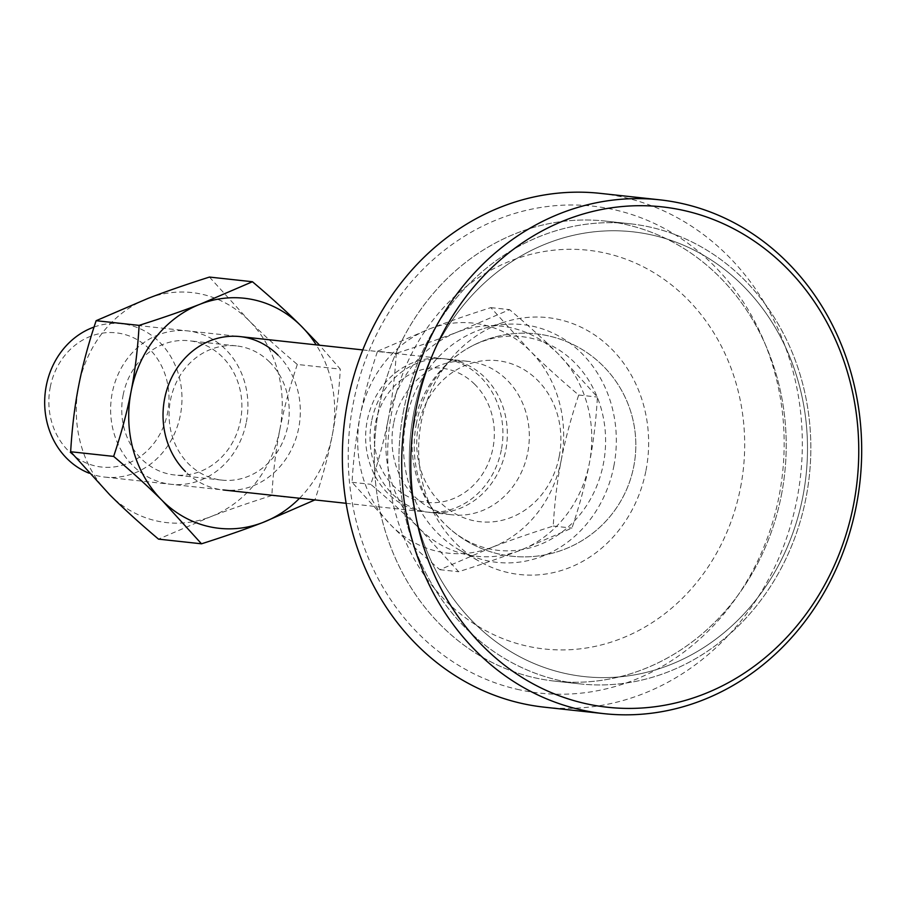 <?xml version="1.0" encoding="UTF-8"?>
<svg xmlns="http://www.w3.org/2000/svg" width="907" height="907" viewBox="0 0 907 907"><rect width="100%" height="100%" fill="white"/><g stroke="black" fill="none" stroke-linecap="round" stroke-linejoin="round"><path stroke-width="0.68" stroke-dasharray="4.54 3.4" d="M413.921 411.891A223.712 198.792 96.2 0 0 565.753 673.584A223.712 198.792 96.2 0 0 802.876 496.492A223.712 198.792 96.2 0 0 651.045 234.8A223.712 198.792 96.2 0 0 413.921 411.891A223.712 198.792 96.2 0 0 565.753 673.584A223.712 198.792 96.2 0 0 802.876 496.492A223.712 198.792 96.2 0 0 651.045 234.8A223.712 198.792 96.2 0 0 413.921 411.891M403.694 410.055A231.421 205.651 96.2 0 0 579.89 683.878A231.421 205.651 96.2 0 0 806.062 497.569A231.421 205.651 96.2 0 0 629.866 223.746A231.421 205.651 96.2 0 0 403.694 410.055A231.421 205.651 96.2 0 0 579.89 683.878A231.421 205.651 96.2 0 0 806.062 497.569A231.421 205.651 96.2 0 0 629.866 223.746A231.421 205.651 96.2 0 0 403.694 410.055M781.437 494.893A231.421 205.651 96.2 0 0 605.241 221.07A231.421 205.651 96.2 0 0 379.069 407.379A231.421 205.651 96.2 0 0 555.265 681.202A231.421 205.651 96.2 0 0 781.437 494.893A231.421 205.651 96.2 0 0 605.241 221.07A231.421 205.651 96.2 0 0 379.069 407.379A231.421 205.651 96.2 0 0 555.265 681.202A231.421 205.651 96.2 0 0 781.437 494.893M645.977 470.506A129.213 114.815 96.2 0 0 505.721 321.724A129.213 114.815 96.2 0 0 421.324 421.642A129.213 114.815 96.2 0 0 479.678 561.535A129.213 114.815 96.2 0 0 645.977 470.506M613.858 466.107A119.565 106.255 96.2 0 0 484.066 328.425A119.565 106.255 96.2 0 0 405.962 420.893A119.565 106.255 96.2 0 0 459.962 550.334A119.565 106.255 96.2 0 0 613.858 466.107M416.449 423.172A107.514 95.541 96.2 0 0 447.446 526.593A107.514 95.541 96.2 0 0 603.382 463.828A107.514 95.541 96.2 0 0 568.53 356.973A107.514 95.541 96.2 0 0 466.742 348.923A107.514 95.541 96.2 0 0 416.449 423.172M50.248 387.187A67.503 59.975 -83.8 0 1 121.799 333.753A67.503 59.975 -83.8 0 1 167.602 412.708A67.503 59.975 -83.8 0 1 96.063 466.141A67.503 59.975 -83.8 0 1 50.248 387.187M94.045 327.053A77.14 68.547 -83.8 0 1 121.651 323.731A77.14 68.547 -83.8 0 1 180.391 415.009A77.14 68.547 -83.8 0 1 104.997 477.116A77.14 68.547 -83.8 0 1 89.147 473.205M393.604 423.558A77.14 68.547 96.2 0 0 452.332 514.836A77.14 68.547 96.2 0 0 527.727 452.729A77.14 68.547 96.2 0 0 468.998 361.462A77.14 68.547 96.2 0 0 393.604 423.558M371.621 421.177A77.14 68.547 96.2 0 0 392.414 493.986A77.14 68.547 96.2 0 0 430.349 512.455A77.14 68.547 96.2 0 0 505.743 450.348A77.14 68.547 96.2 0 0 484.95 377.539A77.14 68.547 96.2 0 0 447.015 359.07A77.14 68.547 96.2 0 0 371.621 421.177M559.222 456.516A80.995 71.982 -83.8 0 1 473.363 520.641A80.995 71.982 -83.8 0 1 418.388 425.893A80.995 71.982 -83.8 0 1 504.247 361.768A80.995 71.982 -83.8 0 1 559.222 456.516M501.344 449.872A77.14 68.547 -83.8 0 1 425.961 511.967A77.14 68.547 -83.8 0 1 367.222 420.701A77.14 68.547 -83.8 0 1 442.616 358.594A77.14 68.547 -83.8 0 1 480.551 377.063A77.14 68.547 -83.8 0 1 501.344 449.872M474.769 384.341A67.503 59.975 96.2 0 0 389.908 391.132A67.503 59.975 96.2 0 0 393.808 486.231A67.503 59.975 96.2 0 0 478.669 479.429A67.503 59.975 96.2 0 0 474.769 384.341M377.527 351.258L429.476 328.935C446.947 322.189 467.4 315.08 490.846 307.62L530.062 350.816C543.599 364.308 559.812 379.047 578.711 395.021C570.979 418.116 565.163 439.782 561.263 460.03C557.295 480.257 554.619 502.274 553.236 526.06C529.79 533.52 509.326 540.617 491.855 547.363L439.906 569.698C421.018 553.712 404.805 538.985 391.268 525.482L352.052 482.297C353.435 458.511 356.111 436.505 360.079 416.268C363.979 396.03 369.795 374.353 377.527 351.258L396.234 353.299C394.851 377.085 392.175 399.091 388.219 419.329C384.307 439.566 378.491 461.232 370.77 484.327C389.659 500.313 405.871 515.051 419.408 528.543L458.625 571.727C482.07 564.267 502.523 557.159 519.994 550.424L571.954 528.089C579.686 504.995 585.503 483.329 589.403 463.08C593.371 442.843 596.035 420.837 597.418 397.051L558.202 353.866C544.665 340.374 528.452 325.636 509.564 309.661L457.616 331.985C440.144 338.73 419.68 345.839 396.234 353.299M352.052 482.297L370.77 484.327M490.846 307.62L509.564 309.661M578.711 395.021L597.418 397.051M553.236 526.06L571.954 528.089M439.906 569.698L458.625 571.727M561.263 460.03A115.711 102.82 -83.8 0 1 491.855 547.363A115.711 102.82 -83.8 0 1 391.268 525.482A115.711 102.82 -83.8 0 1 360.079 416.268A115.711 102.82 -83.8 0 1 429.476 328.935A115.711 102.82 -83.8 0 1 530.062 350.816A115.711 102.82 -83.8 0 1 561.263 460.03M388.219 419.329A115.711 102.82 -83.8 0 1 457.616 331.985A115.711 102.82 -83.8 0 1 558.202 353.866A115.711 102.82 -83.8 0 1 589.403 463.08A115.711 102.82 -83.8 0 1 519.994 550.424A115.711 102.82 -83.8 0 1 419.408 528.543A115.711 102.82 -83.8 0 1 388.219 419.329M123.137 395.101A67.503 59.975 -83.8 0 1 189.098 340.76A67.503 59.975 -83.8 0 1 240.491 420.621A67.503 59.975 -83.8 0 1 174.529 474.962A67.503 59.975 -83.8 0 1 123.137 395.101M269.628 362.052A67.503 59.975 96.2 0 0 236.432 345.896A67.503 59.975 96.2 0 0 170.471 400.236A67.503 59.975 96.2 0 0 188.667 463.953A67.503 59.975 96.2 0 0 221.864 480.109A67.503 59.975 96.2 0 0 287.825 425.768A67.503 59.975 96.2 0 0 269.628 362.052M246.341 422.174A77.14 68.547 96.2 0 0 193.985 331.928A77.14 68.547 96.2 0 0 112.219 393.003A77.14 68.547 96.2 0 0 164.575 483.238A77.14 68.547 96.2 0 0 246.341 422.174M277.95 355.056A77.14 68.547 -83.8 0 1 282.406 463.738A77.14 68.547 -83.8 0 1 185.413 471.504M209.46 277.066L248.677 320.25C262.214 333.742 278.426 348.481 297.315 364.455L340.295 369.126L319.604 345.227M297.315 364.455C289.582 387.55 283.766 409.227 279.866 429.465C275.898 449.702 273.222 471.708 271.851 495.494L314.831 500.165C322.563 477.071 328.379 455.405 332.279 435.156C336.248 414.918 338.923 392.912 340.295 369.126M271.851 495.494C248.393 502.954 227.94 510.063 210.469 516.797L158.521 539.132M279.866 429.465A115.711 102.82 96.2 0 0 248.677 320.25A115.711 102.82 96.2 0 0 148.079 298.369A115.711 102.82 96.2 0 0 78.682 385.713A115.711 102.82 96.2 0 0 109.872 494.927A115.711 102.82 96.2 0 0 210.469 516.797A115.711 102.82 96.2 0 0 279.866 429.465M299.548 498.249A115.711 102.82 96.2 0 0 332.279 435.156A115.711 102.82 96.2 0 0 316.203 344.864M544.438 707.188A258.427 229.641 96.2 0 0 797.004 499.133A258.427 229.641 96.2 0 0 621.601 196.842A258.427 229.641 96.2 0 0 600.241 193.361M740.543 487.535A200.572 178.225 96.2 0 0 604.425 252.906A200.572 178.225 96.2 0 0 391.824 411.687A200.572 178.225 96.2 0 0 527.953 646.306A200.572 178.225 96.2 0 0 740.543 487.535M519.496 689.808A244.924 217.646 -83.8 0 1 353.265 403.298A244.924 217.646 -83.8 0 1 612.883 209.415A244.924 217.646 -83.8 0 1 779.113 495.914A244.924 217.646 -83.8 0 1 519.496 689.808M629.866 223.746L605.241 221.07L629.866 223.746M484.066 328.425L505.721 321.724M447.446 526.593A111.856 111.856 0 0 0 633.778 466.368A111.856 111.856 0 0 0 466.742 348.923M459.962 550.334L479.678 561.535M579.89 683.878L555.265 681.202L579.89 683.878M430.349 512.455L452.332 514.836M414.182 423.682A111.856 111.856 0 0 0 502.637 554.823A111.856 111.856 0 0 0 633.778 466.368A111.856 111.856 0 0 0 545.322 335.227A111.856 111.856 0 0 0 414.182 423.682M104.997 477.116L223.36 489.973M346.123 503.306L425.961 511.967M121.651 323.731L240.015 336.588M362.789 349.921L442.616 358.594M447.015 359.07L468.998 361.462M236.432 345.896L189.098 340.76M221.864 480.109L174.529 474.962"/><path stroke-width="1.36" d="M89.147 473.205A77.14 68.547 -83.8 0 1 46.268 385.838A77.14 68.547 -83.8 0 1 94.045 327.053M185.413 471.504A77.14 68.547 -83.8 0 1 180.958 362.823A77.14 68.547 -83.8 0 1 277.95 355.056M201.501 543.803L158.521 539.132C139.621 523.158 123.409 508.419 109.872 494.927L70.655 451.743L113.647 456.402C132.535 472.388 148.748 487.116 162.285 500.619L201.501 543.803C224.947 536.343 245.412 529.235 262.883 522.489L314.91 499.916M70.655 451.743C72.038 427.957 74.714 405.939 78.682 385.713C82.582 365.464 88.398 343.798 96.131 320.704L148.079 298.369C165.55 291.623 186.014 284.526 209.46 277.066L252.441 281.737L200.492 304.06C183.021 310.806 162.568 317.915 139.111 325.375C137.739 349.161 135.064 371.167 131.096 391.405C127.195 411.642 121.379 433.308 113.647 456.402M96.131 320.704L139.111 325.375M319.604 345.227L301.09 325.942C287.553 312.45 271.329 297.711 252.441 281.737M316.203 344.864A115.711 102.82 96.2 0 0 301.09 325.942A115.711 102.82 96.2 0 0 200.492 304.06A115.711 102.82 96.2 0 0 131.096 391.405A115.711 102.82 96.2 0 0 162.285 500.619A115.711 102.82 96.2 0 0 262.883 522.489A115.711 102.82 96.2 0 0 299.548 498.249M407.039 407.867A258.427 229.641 -83.8 0 1 659.604 199.812A258.427 229.641 -83.8 0 1 680.964 203.281A258.427 229.641 -83.8 0 1 856.355 505.584A258.427 229.641 -83.8 0 1 603.801 713.639A258.427 229.641 -83.8 0 1 582.441 710.158A258.427 229.641 -83.8 0 1 407.039 407.867M659.604 199.812L600.241 193.361A258.427 229.641 96.2 0 0 347.687 401.416A258.427 229.641 96.2 0 0 523.078 703.719A258.427 229.641 96.2 0 0 544.438 707.188L603.801 713.639M586.795 703.877A251.67 223.644 96.2 0 0 853.566 504.643A251.67 223.644 96.2 0 0 682.756 210.243A251.67 223.644 96.2 0 0 415.984 409.476A251.67 223.644 96.2 0 0 586.795 703.877M223.36 489.973L346.123 503.306M240.015 336.588L362.789 349.921"/></g></svg>
